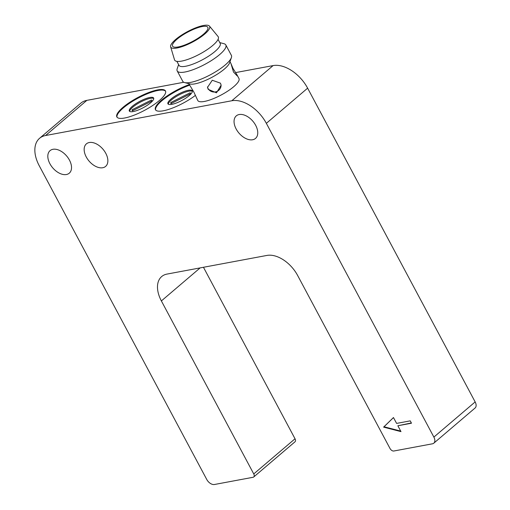 <?xml version="1.0" encoding="UTF-8"?>
<svg xmlns="http://www.w3.org/2000/svg" width="510" height="510" viewBox="0 0 510 510"><rect width="100%" height="100%" fill="white"/><g stroke="black" fill="none" stroke-linecap="round" stroke-linejoin="round"><path stroke-width="0.76" d="M188.808 83.678L193.832 92.023L197.803 100.521A23.332 6.126 151.9 0 0 204.408 101.439A23.332 6.126 151.9 0 0 228.097 90.882A23.332 6.126 151.9 0 0 238.967 78.54L236.933 74.734L237.169 75.888L233.503 72.05L230.973 63.578L232.917 68.276L236.933 74.734M220.454 83.168L221.136 85.227L216.476 92.814L208.195 89.339L207.519 87.344L212.268 80.248L220.454 83.168M207.468 86.91A6.891 6.617 171.2 0 0 221.053 84.781M252.641 139.753A14.815 9.142 -130.4 0 0 255.51 138.42A14.815 9.142 -130.4 0 0 254.388 123.21A14.815 9.142 -130.4 0 0 239.171 114.533A14.815 9.142 -130.4 0 0 236.302 115.866A14.815 9.142 -130.4 0 0 237.424 131.076A14.815 9.142 -130.4 0 0 252.641 139.753M66.402 174.522A14.815 9.142 -130.4 0 0 69.277 173.19A14.815 9.142 -130.4 0 0 68.155 157.979A14.815 9.142 -130.4 0 0 52.938 149.302A14.815 9.142 -130.4 0 0 50.063 150.635A14.815 9.142 -130.4 0 0 51.185 165.839A14.815 9.142 -130.4 0 0 66.402 174.522M102.739 167.733A14.815 9.142 -130.4 0 0 105.615 166.407A14.815 9.142 -130.4 0 0 104.493 151.196A14.815 9.142 -130.4 0 0 89.275 142.519A14.815 9.142 -130.4 0 0 86.407 143.852A14.815 9.142 -130.4 0 0 87.522 159.056A14.815 9.142 -130.4 0 0 102.739 167.733M129.674 111.403A13.783 3.621 151.9 0 1 136.973 104.123A13.783 3.621 151.9 0 1 150.201 98.379A13.783 3.621 151.9 0 1 153.752 98.545M149.736 97.499A13.783 3.621 151.9 0 1 153.637 98.041A13.783 3.621 151.9 0 1 147.218 105.328A13.783 3.621 151.9 0 1 133.225 111.569A13.783 3.621 151.9 0 1 129.323 111.027A13.783 3.621 151.9 0 1 135.743 103.74A13.783 3.621 151.9 0 1 149.736 97.499M117.039 117.211A27.559 7.242 151.9 0 1 130.509 102.612A27.559 7.242 151.9 0 1 157.992 90.468A27.559 7.242 151.9 0 1 165.61 91.271M157.679 89.881A27.559 7.242 151.9 0 1 165.476 90.965A27.559 7.242 151.9 0 1 152.637 105.538A27.559 7.242 151.9 0 1 124.657 118.014A27.559 7.242 151.9 0 1 116.854 116.93A27.559 7.242 151.9 0 1 129.693 102.357A27.559 7.242 151.9 0 1 157.679 89.881M168.281 104.193A13.783 3.621 151.9 0 1 175.587 96.919A13.783 3.621 151.9 0 1 188.815 91.175A13.783 3.621 151.9 0 1 192.366 91.341M188.343 90.295A13.783 3.621 151.9 0 1 192.244 90.837A13.783 3.621 151.9 0 1 185.825 98.124A13.783 3.621 151.9 0 1 171.832 104.359A13.783 3.621 151.9 0 1 167.93 103.817A13.783 3.621 151.9 0 1 174.35 96.53A13.783 3.621 151.9 0 1 188.343 90.295M195.349 95.434A27.559 7.242 151.9 0 1 163.264 110.804A27.559 7.242 151.9 0 1 155.461 109.72A27.559 7.242 151.9 0 1 164.806 97.595A27.559 7.242 151.9 0 1 189.306 84.603M178.232 46.945A19.979 5.247 -28.1 0 0 198.524 37.906A19.979 5.247 -28.1 0 0 207.831 27.342A19.979 5.247 -28.1 0 0 202.17 26.552A19.979 5.247 -28.1 0 0 181.885 35.598A19.979 5.247 -28.1 0 0 172.578 46.161A19.979 5.247 -28.1 0 0 178.232 46.945M219.778 42.604L223.986 43.713A27.559 7.242 151.9 0 1 225.828 44.963L231.381 55.361A27.559 7.242 151.9 0 1 231.393 57.592L229.583 62.838A23.332 6.126 151.9 0 1 216.087 74.944A23.332 6.126 151.9 0 1 195.011 83.844A23.332 6.126 151.9 0 1 189.969 83.984L184.607 82.569A27.559 7.242 151.9 0 1 182.758 81.326L177.206 70.922A27.559 7.242 151.9 0 1 177.193 68.697L178.615 64.585M231.393 57.592A27.559 7.242 151.9 0 1 215.449 71.897A27.559 7.242 151.9 0 1 190.561 82.403A27.559 7.242 151.9 0 1 184.607 82.569M225.828 44.963A27.559 7.242 151.9 0 1 212.989 59.536A27.559 7.242 151.9 0 1 185.009 72.006A27.559 7.242 151.9 0 1 177.206 70.922M218.063 39.385L220.18 43.356A23.332 6.126 151.9 0 1 209.31 55.692A23.332 6.126 151.9 0 1 185.621 66.255A23.332 6.126 151.9 0 1 179.016 65.337L176.893 61.366M176.995 48.004A22.051 5.795 151.9 0 1 170.633 46.85A22.051 5.795 151.9 0 1 181.49 35.171A22.051 5.795 151.9 0 1 203.413 25.5A22.051 5.795 151.9 0 1 209.482 26.112A22.051 5.795 151.9 0 1 199.837 37.721A22.051 5.795 151.9 0 1 176.995 48.004M209.482 26.112L218.089 36.548A24.729 6.496 151.9 0 1 207.27 49.566A24.729 6.496 151.9 0 1 181.656 61.098A24.729 6.496 151.9 0 1 174.522 59.81L170.633 46.85M39.563 138.306L80.841 103.147A31.008 19.131 49.6 0 1 86.859 100.362L45.581 135.52A31.008 19.131 -130.4 0 0 39.563 138.306A31.008 19.131 -130.4 0 0 39.232 165.724L206.76 479.483A6.891 4.252 -130.4 0 0 214.436 484.5L253.043 477.29A3.442 2.123 -130.4 0 0 253.712 476.984A3.442 2.123 -130.4 0 0 253.75 473.937L161.377 300.932A27.559 17.008 49.6 0 1 161.67 276.56A27.559 17.008 49.6 0 1 167.019 274.08L266.947 255.427A27.559 17.008 49.6 0 1 297.642 275.489L390.022 448.5A3.442 2.123 -130.4 0 0 393.854 451.006L432.467 443.802A6.891 4.252 -130.4 0 0 433.806 443.177A6.891 4.252 -130.4 0 0 433.876 437.089L266.347 123.331A31.008 19.131 -130.4 0 0 231.814 100.757L273.092 65.592A31.008 19.131 49.6 0 1 307.626 88.166L475.154 401.925A6.891 4.252 49.6 0 1 475.078 408.019L433.806 443.177M396.601 423.408L393.471 417.543L383.603 427.125L400.987 431.619L397.857 425.754L411.481 423.211L410.231 420.865L396.601 423.408M45.581 135.52L231.814 100.757M86.859 100.362L183.778 82.263M235.588 72.592L273.092 65.592M253.75 473.937L295.029 438.778L203.458 267.278M295.029 438.778A3.442 2.123 49.6 0 1 294.99 441.819L253.712 476.984M397.857 425.754L411.347 422.962M393.49 417.575L384.017 426.774L400.701 431.084M384.017 426.774L383.603 427.125M171.009 103.619L190.281 93.923A11.022 2.894 -28.1 0 0 190.281 93.011A11.022 2.894 -28.1 0 0 190.109 92.788L170.837 102.491A11.022 2.894 -28.1 0 0 170.831 103.396A11.022 2.894 -28.1 0 0 171.009 103.619M155.646 110.001A27.559 7.242 151.9 0 1 189.618 85.189M190.37 93.285L190.109 92.788M171.347 103.453L170.837 102.491M132.402 110.829L151.674 101.133A11.022 2.894 -28.1 0 0 151.674 100.221A11.022 2.894 -28.1 0 0 151.495 99.998L132.224 109.701A11.022 2.894 -28.1 0 0 132.224 110.606A11.022 2.894 -28.1 0 0 132.402 110.829M151.763 100.495L151.495 99.998M132.74 110.657L132.224 109.701M307.626 88.166L266.347 123.331M433.876 437.089L475.154 401.925M200.156 267.89L161.377 300.932M230.979 63.584L229.978 61.697"/></g></svg>
